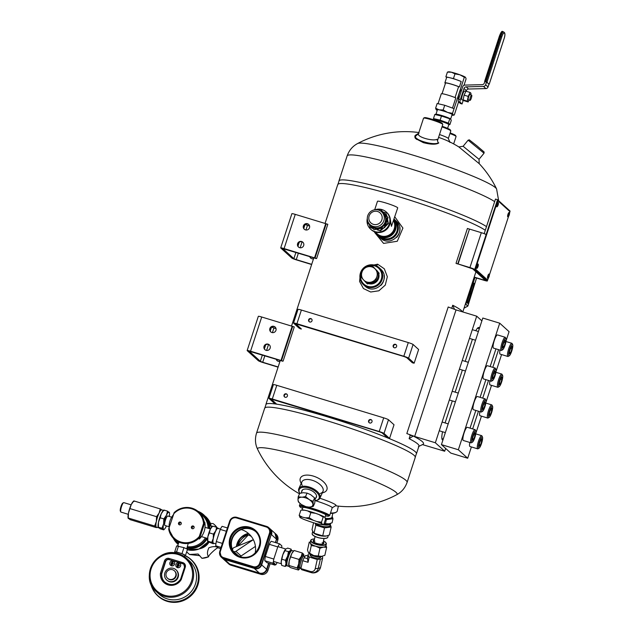 <?xml version="1.0" encoding="UTF-8"?>
<svg xmlns="http://www.w3.org/2000/svg" width="633" height="633" viewBox="0 0 633 633"><rect width="100%" height="100%" fill="white"/><g stroke="black" fill="none" stroke-linecap="round" stroke-linejoin="round"><path stroke-width="0.95" d="M325.061 223.441L337.769 184.551A79.212 7.596 18.1 0 1 338.663 183.839A79.212 7.596 18.1 0 1 408.158 199.609A79.212 7.596 18.1 0 1 485.297 230.27A79.212 7.596 18.1 0 0 408.158 199.609A79.212 7.596 18.1 0 0 338.663 183.839A79.212 7.596 18.1 0 0 337.745 184.923L339.161 180.603A79.212 7.596 18.1 0 1 406.41 195.051A79.212 7.596 18.1 0 1 486.492 226.63A79.212 7.596 -161.9 0 0 400.776 193.31A79.212 7.596 -161.9 0 0 338.964 180.919M266.066 404.234A79.212 7.596 18.1 0 1 276.138 404.083L274.532 403.45L268.993 398.434A4.336 0.419 18.1 0 1 268.93 398.315A4.336 0.419 18.1 0 1 272.317 398.996L379.222 431.524A4.336 0.419 18.1 0 1 384.017 433.431L389.556 438.447L388.448 438.258M276.668 404.163A79.212 7.596 18.1 0 1 387.594 437.886A79.212 7.596 18.1 0 0 276.668 404.163M416.482 453.394A79.212 7.596 18.1 0 0 388.527 438.273A79.212 7.596 18.1 0 1 416.482 453.394L415.066 457.714A79.212 7.596 18.1 0 0 414.876 456.171A79.212 7.596 18.1 0 1 415.264 457.398L407.098 482.386A79.212 7.596 18.1 0 0 334.161 450.561A79.212 7.596 18.1 0 0 256.515 433.17L264.681 408.182A79.212 7.596 18.1 0 1 265.718 407.423A79.212 7.596 18.1 0 1 342.326 425.574A79.212 7.596 18.1 0 1 414.876 456.171L414.876 456.171A79.212 7.596 18.1 0 0 342.326 425.574A79.212 7.596 18.1 0 0 265.718 407.423L265.718 407.423A79.212 7.596 18.1 0 0 264.649 408.554L266.066 404.226A79.212 7.596 18.1 0 1 276.138 404.083M423.342 142.647L415.62 138.587C414.362 137.052 414.702 135.945 416.649 135.248C414.702 135.945 414.362 137.052 415.62 138.587L423.342 142.647C429.894 144.364 434.729 144.648 437.846 143.485C434.729 144.648 429.894 144.364 423.342 142.647M438.811 142.923L437.846 143.485L438.811 142.923M509.794 211.936L510.079 211.066L497.53 199.688L495.497 199.071L484.19 233.664M497.53 199.688L474.718 269.476L487.268 280.854L487.655 279.667M487.861 279.343L487.331 280.965A4.336 0.419 -161.9 0 1 483.944 280.284L474.133 277.301M474.718 269.476A4.336 0.419 -161.9 0 0 469.923 267.577L481.325 232.683L469.48 229.075L458.078 263.969L469.923 267.577M483.881 279.011L483.572 279.952L485.234 280.237L472.685 268.859L458.078 263.969M483.572 279.952L474.196 277.096M456.939 263.779L457.754 263.914L469.48 229.075M481.325 232.683A4.336 0.419 18.1 0 1 486.12 234.582M325.512 515.895A15.184 1.456 -161.9 0 0 328.638 516.132A15.184 1.456 -161.9 0 0 314.759 509.921A15.184 1.456 -161.9 0 0 299.9 506.74A15.184 1.456 -161.9 0 0 302.558 508.386M302.764 507.761A12.296 1.179 18.1 0 1 302.716 507.397A12.296 1.179 18.1 0 1 314.008 509.969A12.296 1.179 18.1 0 1 325.813 514.803A12.296 1.179 18.1 0 1 325.979 514.993A12.296 1.179 18.1 0 1 325.718 515.262M328.638 516.132L329.54 515.681A15.912 1.527 -161.9 0 0 329.658 515.563A15.912 1.527 -161.9 0 0 308.018 507.065M304.497 506.171A15.912 1.527 -161.9 0 0 299.409 505.68A15.912 1.527 -161.9 0 0 299.433 505.838L299.9 506.74M338.378 506.131L337.31 510.958A11.568 3.901 -167.5 0 1 336.258 512.152L335.466 512.588A10.848 3.656 -167.5 0 1 330.371 513.371M336.258 512.152A11.568 3.901 -167.5 0 1 330.497 512.983M422.456 444.603L444.698 451.234L435.346 442.76L409.63 434.934A79.212 7.596 18.1 0 1 410.239 435.243L413.23 436.034A82.828 7.936 18.1 0 1 422.923 444.366L418.856 446.4M472.432 339.296L465.223 361.356M462.367 370.091L455.159 392.144M452.302 400.879L445.094 422.931M479.434 328.361A12.652 2.643 106.9 0 0 478.817 327.475A12.652 2.643 106.9 0 0 475.81 330.727M442.538 431.753A12.652 2.643 106.9 0 0 442.602 439.943A12.652 2.643 106.9 0 0 442.958 439.943M481.879 320.868L476.712 316.184L456.037 309.893L414.662 436.469L406.829 433.565L448.204 306.989L456.037 309.893M435.346 442.76L476.712 316.184M444.698 451.234L445.616 448.409M469.813 442.459A6.892 1.44 106.9 0 0 469.805 446.415A6.892 1.44 106.9 0 0 469.931 446.494L477.662 448.844A6.892 1.44 106.9 0 0 478.002 448.781L479.086 448.172A5.966 1.242 106.9 0 0 481.721 442.878A5.966 1.242 106.9 0 0 482.481 437.015A5.966 1.242 106.9 0 0 479.624 441.264A5.966 1.242 106.9 0 0 478.683 448.164A5.966 1.242 106.9 0 0 479.086 448.172M482.481 437.015L481.919 435.908A6.892 1.44 106.9 0 0 481.673 435.662A6.892 1.44 106.9 0 0 478.398 441.517A6.892 1.44 106.9 0 0 477.543 448.773A6.892 1.44 106.9 0 0 477.662 448.844M481.729 441.169L481.76 438.756L480.558 440.101L479.331 443.868L479.3 446.281L480.502 444.928L481.729 441.169L480.352 440.75M479.323 444.572L480.502 444.928M506.107 340.728L509.074 331.66L499.722 323.186L482.805 318.035L441.43 444.611L450.783 453.086L467.7 458.237L471.395 446.938M475.921 433.091L481.452 416.15M485.978 402.303L491.517 385.355M496.043 371.516L501.581 354.567M499.722 323.186L458.347 449.762L467.7 458.237M441.43 444.611L458.347 449.762M495.955 348.854L490.171 366.547M485.891 379.65L480.107 397.334M475.826 410.437L470.042 428.13M472.653 428.921L478.437 411.228M482.718 398.133L488.502 380.441M492.783 367.346L498.567 349.653M479.877 411.664A6.892 1.44 106.9 0 0 479.869 415.628A6.892 1.44 106.9 0 0 479.996 415.707L487.726 418.057A6.892 1.44 106.9 0 0 488.067 417.994L489.151 417.384A5.966 1.242 106.9 0 0 491.786 412.091A5.966 1.242 106.9 0 0 492.545 406.228A5.966 1.242 106.9 0 0 489.689 410.477A5.966 1.242 106.9 0 0 488.747 417.376A5.966 1.242 106.9 0 0 489.151 417.384M492.545 406.228L491.983 405.12A6.892 1.44 106.9 0 0 491.738 404.875A6.892 1.44 106.9 0 0 488.462 410.722A6.892 1.44 106.9 0 0 487.6 417.986A6.892 1.44 106.9 0 0 487.726 418.057M491.794 410.374L491.825 407.969L490.622 409.314L489.396 413.08L489.364 415.493L490.567 414.14L491.794 410.374L490.409 409.955M489.38 413.784L490.567 414.14M489.942 380.876A6.892 1.44 106.9 0 0 489.934 384.84A6.892 1.44 106.9 0 0 490.061 384.911L497.791 387.269A6.892 1.44 106.9 0 0 498.131 387.206L499.215 386.597A5.966 1.242 106.9 0 0 501.85 381.303A5.966 1.242 106.9 0 0 502.61 375.44A5.966 1.242 106.9 0 0 499.754 379.689A5.966 1.242 106.9 0 0 498.812 386.589A5.966 1.242 106.9 0 0 499.215 386.597M502.61 375.44L502.048 374.332A6.892 1.44 106.9 0 0 501.803 374.087A6.892 1.44 106.9 0 0 498.519 379.935A6.892 1.44 106.9 0 0 497.665 387.198A6.892 1.44 106.9 0 0 497.791 387.269M501.858 379.586L501.89 377.173L500.687 378.526L499.453 382.292L499.429 384.698L500.624 383.353L501.858 379.586L500.474 379.167M499.445 382.989L500.624 383.353M500.007 350.089A6.892 1.44 106.9 0 0 499.999 354.053A6.892 1.44 106.9 0 0 500.125 354.124L507.856 356.482A6.892 1.44 106.9 0 0 508.196 356.419L509.28 355.809A5.966 1.242 106.9 0 0 511.915 350.516A5.966 1.242 106.9 0 0 512.675 344.645A5.966 1.242 106.9 0 0 509.81 348.902A5.966 1.242 106.9 0 0 508.877 355.801A5.966 1.242 106.9 0 0 509.28 355.809M512.675 344.645L512.113 343.537A6.892 1.44 106.9 0 0 511.868 343.3A6.892 1.44 106.9 0 0 508.584 349.147A6.892 1.44 106.9 0 0 507.729 356.403A6.892 1.44 106.9 0 0 507.856 356.482M511.923 348.799L511.947 346.386L510.752 347.739L509.518 351.497L509.494 353.91L510.689 352.565L511.923 348.799L510.538 348.379M509.51 352.201L510.689 352.565M475.842 430.994L475.28 429.886A6.892 1.44 106.9 0 0 475.035 429.641L467.296 427.291A6.892 1.44 106.9 0 0 464.021 433.138A6.892 1.44 106.9 0 0 463.166 440.394A6.892 1.44 106.9 0 0 463.285 440.473L471.023 442.823A6.892 1.44 106.9 0 0 471.363 442.76L472.44 442.15A5.966 1.242 106.9 0 0 475.074 436.857A5.966 1.242 106.9 0 0 475.842 430.994A5.966 1.242 106.9 0 0 472.978 435.243A5.966 1.242 106.9 0 0 472.044 442.143A5.966 1.242 106.9 0 0 472.44 442.15M475.035 429.641A6.892 1.44 106.9 0 0 471.751 435.496A6.892 1.44 106.9 0 0 470.897 442.752A6.892 1.44 106.9 0 0 471.023 442.823M475.09 435.148L475.114 432.735L473.911 434.08L472.685 437.846L472.653 440.259L473.856 438.906L475.09 435.148L473.706 434.721M472.677 438.55L473.856 438.906M485.899 400.206L485.345 399.099A6.892 1.44 106.9 0 0 485.092 398.853L477.361 396.503A6.892 1.44 106.9 0 0 474.085 402.351A6.892 1.44 106.9 0 0 473.223 409.606A6.892 1.44 106.9 0 0 473.349 409.678L481.088 412.036A6.892 1.44 106.9 0 0 481.428 411.972L482.504 411.363A5.966 1.242 106.9 0 0 485.139 406.07A5.966 1.242 106.9 0 0 485.899 400.206A5.966 1.242 106.9 0 0 483.042 404.455A5.966 1.242 106.9 0 0 482.101 411.355A5.966 1.242 106.9 0 0 482.504 411.363M485.092 398.853A6.892 1.44 106.9 0 0 481.816 404.701A6.892 1.44 106.9 0 0 480.961 411.964A6.892 1.44 106.9 0 0 481.088 412.036M485.147 404.352L485.179 401.947L483.976 403.292L482.75 407.059L482.718 409.472L483.921 408.119L485.147 404.352L483.77 403.933M482.742 407.763L483.921 408.119M495.963 369.419L495.41 368.311A6.892 1.44 106.9 0 0 495.156 368.066L487.426 365.716A6.892 1.44 106.9 0 0 484.142 371.563A6.892 1.44 106.9 0 0 483.288 378.819A6.892 1.44 106.9 0 0 483.414 378.89L491.145 381.248A6.892 1.44 106.9 0 0 491.485 381.185L492.569 380.575A5.966 1.242 106.9 0 0 495.204 375.282A5.966 1.242 106.9 0 0 495.963 369.419A5.966 1.242 106.9 0 0 493.107 373.668A5.966 1.242 106.9 0 0 492.165 380.568A5.966 1.242 106.9 0 0 492.569 380.575M495.156 368.066A6.892 1.44 106.9 0 0 491.881 373.913A6.892 1.44 106.9 0 0 491.026 381.169A6.892 1.44 106.9 0 0 491.145 381.248M495.212 373.565L495.243 371.152L494.041 372.505L492.814 376.271L492.783 378.676L493.985 377.331L495.212 373.565L493.835 373.146M492.806 376.967L493.985 377.331M506.028 338.623L505.466 337.516A6.892 1.44 106.9 0 0 505.221 337.278L497.491 334.92A6.892 1.44 106.9 0 0 494.207 340.776A6.892 1.44 106.9 0 0 493.352 348.031A6.892 1.44 106.9 0 0 493.479 348.103L501.209 350.46A6.892 1.44 106.9 0 0 501.55 350.397L502.634 349.788A5.966 1.242 106.9 0 0 505.269 344.494A5.966 1.242 106.9 0 0 506.028 338.623A5.966 1.242 106.9 0 0 503.172 342.88A5.966 1.242 106.9 0 0 502.23 349.78A5.966 1.242 106.9 0 0 502.634 349.788M505.221 337.278A6.892 1.44 106.9 0 0 501.945 343.126A6.892 1.44 106.9 0 0 501.091 350.381A6.892 1.44 106.9 0 0 501.209 350.46M505.276 342.777L505.308 340.364L504.105 341.717L502.879 345.476L502.847 347.889L504.05 346.544L505.276 342.777L503.892 342.358M502.863 346.18L504.05 346.544M437.577 140.415L442.784 124.472A10.128 0.973 -161.9 0 0 442.768 124.369L442.309 123.467A9.4 0.902 -161.9 0 0 433.668 119.787A9.4 0.902 -161.9 0 0 424.521 117.659L423.612 118.11A10.128 0.973 -161.9 0 0 423.54 118.181L418.389 133.935M442.768 124.369A10.128 0.973 -161.9 0 0 433.463 120.405A10.128 0.973 -161.9 0 0 423.612 118.11M442.19 126.299A10.848 1.037 18.1 0 1 450.324 129.923L450.783 130.825A11.568 1.108 18.1 0 1 450.799 130.944L448.33 138.516M441.984 126.916A11.568 1.108 18.1 0 1 450.783 130.825M368.873 283.671A7.976 7.762 -47.8 0 0 378.843 274.192M377.861 271.779A7.976 7.762 -47.8 0 0 376.042 269.777M362.883 269.547A10.848 10.555 -47.8 0 0 365.478 285.301A10.848 10.555 -47.8 0 0 380.837 280.387A10.848 10.555 -47.8 0 0 364.932 267.553M363.421 268.139A11.568 11.259 -47.8 0 0 363.524 284.763A11.568 11.259 -47.8 0 0 379.642 283.758A11.568 11.259 -47.8 0 0 374.871 265.243A11.568 11.259 -47.8 0 0 363.651 267.917M380.892 285.372A11.568 11.259 -47.8 0 0 384.041 275.379M380.694 237.13A10.848 10.555 -47.8 0 0 395.119 221.21M378.249 235.919A11.568 11.259 -47.8 0 0 395.293 235.864A11.568 11.259 -47.8 0 0 394.043 219.16M396.551 237.478A11.568 11.259 -47.8 0 0 399.692 227.484M276.803 404.289L271.051 398.964M387.768 438.052L381.984 432.814L379.586 431.856L271.027 399.051M389.556 438.447L394.027 424.759L388.488 419.742A4.336 0.419 -161.9 0 0 383.693 417.843L276.787 385.315A4.336 0.419 -161.9 0 0 273.401 384.635L268.93 398.315M287.406 396.068A1.804 1.757 -47.8 0 0 284.415 394.367A1.804 1.757 -47.8 0 0 285.159 397.263A1.804 1.757 -47.8 0 0 287.406 396.068M371.982 421.8A1.804 1.757 -47.8 0 0 368.984 420.106A1.804 1.757 -47.8 0 0 369.735 422.994A1.804 1.757 -47.8 0 0 371.982 421.8M287.105 394.391A1.804 1.757 -47.8 0 0 284.7 397.041M371.674 420.122A1.804 1.757 -47.8 0 0 369.276 422.781M414.148 363.184L418.627 349.503L413.088 344.479A4.336 0.419 -161.9 0 0 408.293 342.58L301.387 310.051A4.336 0.419 -161.9 0 0 298.001 309.371L293.53 323.059A4.336 0.419 18.1 0 1 296.917 323.732L403.814 356.26A4.336 0.419 18.1 0 1 408.617 358.167L414.148 363.184L413.048 362.994M300.73 328.82L299.132 328.187L293.593 323.17A4.336 0.419 18.1 0 1 293.53 323.059M301.403 329.025L295.651 323.7M412.368 362.788L406.584 357.55L404.186 356.593L295.619 323.787M393.196 345.507A1.804 1.757 -47.8 0 0 396.195 347.208A1.804 1.757 -47.8 0 0 395.451 344.312A1.804 1.757 -47.8 0 0 393.196 345.507M308.627 319.776A1.804 1.757 -47.8 0 0 311.618 321.469A1.804 1.757 -47.8 0 0 310.874 318.581A1.804 1.757 -47.8 0 0 308.627 319.776M396.274 344.866A1.804 1.757 -47.8 0 0 393.876 347.517M311.705 319.135A1.804 1.757 -47.8 0 0 309.3 321.786M277.278 360.834A3.252 3.165 132.2 0 1 276.502 359.338M278.093 367.156L263.091 362.59A4.336 0.419 18.1 0 1 258.288 360.683L247.218 350.65A4.336 0.419 18.1 0 1 247.155 350.54A4.336 0.419 18.1 0 1 250.541 351.212L280.989 360.478L292.169 326.272L261.722 317.006A4.336 0.419 -161.9 0 0 258.335 316.326L247.155 350.54M279.976 361.38A3.252 3.165 132.2 0 1 276.194 359.243M278.156 366.95L262.719 362.258L264.831 355.786M271.533 327.119L276.051 328.701M292.169 326.272L294.274 326.929L283.093 361.134L294.274 326.929L292.668 326.462L281.479 360.675L283.093 361.134L281.479 360.675L292.668 326.462M262.371 355.034L260.321 361.301L262.719 362.258M260.321 361.301L249.22 351.212L282.714 361.221M282.587 361.111L280.989 360.478M269.864 328.511A3.252 3.165 -47.8 0 0 275.252 331.565A3.252 3.165 -47.8 0 0 275.094 327.024A3.252 3.165 -47.8 0 0 269.864 328.511M264.048 346.298A3.252 3.165 -47.8 0 0 269.444 349.353A3.252 3.165 -47.8 0 0 269.278 344.811A3.252 3.165 -47.8 0 0 264.048 346.298M275.268 327.198A3.252 3.165 -47.8 0 0 270.916 332.009M269.46 344.985A3.252 3.165 -47.8 0 0 265.1 349.796M315.764 498.044A7.976 4.067 -155.8 0 0 315.914 494.27A7.976 4.067 -155.8 0 0 308.991 489.562A7.976 4.067 -155.8 0 0 304.402 489.103A7.976 4.067 -155.8 0 0 301.688 491.722M314.949 500.632A10.848 5.531 -155.8 0 0 315.772 500.521A10.848 5.531 -155.8 0 0 318.621 494.832A10.848 5.531 -155.8 0 0 308.944 487.98A10.848 5.531 -155.8 0 0 299.82 493.344L299.464 492.751A11.568 5.895 -155.8 0 0 299.662 493.06M316.112 500.45A11.568 5.895 -155.8 0 0 316.468 500.387A11.568 5.895 -155.8 0 0 319.95 498.124A11.568 5.895 -155.8 0 0 309.181 487.014A11.568 5.895 -155.8 0 0 298.839 488.644A11.568 5.895 -155.8 0 0 299.464 492.751M309.497 227.73A3.252 3.165 -47.8 0 0 304.109 224.675A3.252 3.165 -47.8 0 0 304.267 229.217A3.252 3.165 -47.8 0 0 309.497 227.73M284.082 248.587L314.53 257.853L325.71 223.639L295.263 214.373A4.336 0.419 -161.9 0 0 291.884 213.693L280.696 247.907A4.336 0.419 18.1 0 1 284.082 248.587L295.263 214.373M303.682 245.525A3.252 3.165 -47.8 0 0 298.293 242.471A3.252 3.165 -47.8 0 0 298.452 247.005A3.252 3.165 -47.8 0 0 303.682 245.525M308.817 224.573A3.252 3.165 -47.8 0 0 304.457 229.375M295.912 252.409L293.862 258.675L282.761 248.579L316.255 258.596M303.001 242.36A3.252 3.165 -47.8 0 0 298.641 247.163M316.128 258.486L314.53 257.853M311.634 264.523L296.632 259.957A4.336 0.419 18.1 0 1 291.837 258.058L280.767 248.017A4.336 0.419 18.1 0 1 280.696 247.907M311.697 264.325L296.268 259.625L298.38 253.16M293.862 258.675L296.268 259.625M325.71 223.639L327.815 224.296L316.635 258.509L327.815 224.296L326.209 223.837L315.028 258.042L316.635 258.509L315.028 258.042L326.209 223.837M305.082 224.486L309.592 226.068M310.827 258.209A3.252 3.165 132.2 0 1 310.051 256.705M313.517 258.755A3.252 3.165 132.2 0 1 309.743 256.61M282.674 361.15L281.479 360.675L282.674 361.15M316.215 258.517L315.028 258.042L316.215 258.517M413.23 436.034L409.124 438.669L410.239 435.243M409.124 438.669A79.212 7.596 18.1 0 1 418.975 446.051A79.212 7.596 18.1 0 1 418.397 446.637M462.47 311.847L462.454 311.824A79.212 7.596 -161.9 0 0 452.73 305.248L451.733 308.295M454.549 309.339L452.73 305.248M469.156 229.019L467.415 228.466L456.013 263.36L457.754 263.914M300.928 328.883L300.232 328.804M412.914 362.954L414.061 363.168M437.039 139.331L437.031 139.315C432.964 141.436 417.827 137.266 418.381 134.117L414.773 135.96L418.476 133.666M418.413 133.705L415.699 136.079C412.938 139.553 433.201 145.732 438.218 142.931L437.063 139.379M332.19 507.808L335.917 505.522A18.8 1.804 -161.9 0 0 319.894 498.242M332.119 507.848A15.912 1.527 -161.9 0 0 332.206 507.745A15.912 1.527 -161.9 0 0 315.202 500.608M409.63 434.934L414.662 436.469M453.647 143.92L456.069 136.514A10.128 0.973 -161.9 0 0 456.053 136.412L455.594 135.509A9.4 0.902 -161.9 0 0 450.15 132.938M456.053 136.412A10.128 0.973 -161.9 0 0 449.952 133.555M322.308 492.885L323.265 492.616A14.464 7.374 -155.8 0 0 324.452 482.781A14.464 7.374 -155.8 0 0 307.321 475.09A14.464 7.374 -155.8 0 0 300.754 482.504L301.197 483.406M320.171 493.479A11.568 5.895 -155.8 0 0 322.988 491.374A11.568 5.895 -155.8 0 0 314.846 481.254A11.568 5.895 -155.8 0 0 301.878 481.895A11.568 5.895 -155.8 0 0 302.163 485.392M380.401 268.827L381.224 269.642C391.186 279.446 375.258 295.405 365.336 286.385L364.853 285.974M364.782 266.991L377.616 264.183L384.326 268.819L387.333 276.708L385.275 285.095L378.89 290.792L370.685 292.003L363.461 288.553L359.584 281.487L360.43 273.013M396.052 220.933L396.875 221.748C406.837 231.551 390.909 247.511 380.987 238.491L380.512 238.079M394.794 216.858L402.92 228.078L397.271 241.26L383.574 243.404L375.14 233.055M438.566 137.369A14.464 1.385 18.1 0 1 445.806 140.099A14.464 1.385 18.1 0 1 450.031 142.441M439.5 134.528A11.568 1.108 18.1 0 1 448.306 138.461L449.818 141.942M479.031 159.318L463.127 146.27L458.846 146.943L479.213 163.662L479.031 159.318L484.023 153.233L468.119 140.186L469.306 139.838L476.855 145.788L484.134 151.999L484.023 153.233M508.56 216.359L489.364 275.07M488.431 277.934L488.375 278.109A2.168 0.451 -73.1 0 1 487.378 279.849A2.168 0.451 -73.1 0 1 487.339 279.826L475.771 269.341A2.168 0.451 -73.1 0 1 476.071 266.952L497.095 202.639A2.168 0.451 -73.1 0 1 498.092 200.898A2.168 0.451 -73.1 0 1 498.131 200.922L509.7 211.406A2.168 0.451 -73.1 0 1 509.494 213.479M487.086 279.746A2.168 0.451 -73.1 0 1 487.038 279.746A2.168 0.451 -73.1 0 1 486.999 279.723L475.43 269.239A2.168 0.451 -73.1 0 1 475.731 266.849L496.755 202.536A2.168 0.451 -73.1 0 1 497.76 200.796A2.168 0.451 -73.1 0 1 497.799 200.819L498.052 200.898M299.71 517.098A12.098 1.163 18.1 0 1 302.455 517.169L299.164 515.404L300.366 517.691A12.098 1.163 18.1 0 0 305.644 520.057L309.126 521.315A12.098 1.163 18.1 0 0 317.141 523.76L319.966 524.417A12.098 1.163 18.1 0 0 322.482 524.686L323.321 524.512M325.86 514.843L324.974 517.533L324.341 516.963A12.074 1.155 18.1 0 1 324.958 517.517L325.52 519.226L323.851 524.33L322.711 524.488A12.098 1.163 18.1 0 1 322.482 524.686M323.851 524.33L322.711 524.488L322.047 523.895L321.509 522.209L316.777 521.529A12.098 1.163 18.1 0 1 322.047 523.895M316.777 521.529L313.295 520.271L309.165 517.747L305.272 517.826A12.098 1.163 18.1 0 1 313.295 520.271M305.272 517.826L302.455 517.169M318.937 514.534L315.677 513.355A12.074 1.155 18.1 0 1 318.937 514.534L319.048 514.574A12.098 1.163 18.1 0 1 324.318 516.939L324.341 516.963M307.456 510.855L304.813 510.238A12.074 1.155 18.1 0 1 307.456 510.855L307.543 510.878A12.098 1.163 18.1 0 1 315.566 513.316L315.677 513.355M301.363 510.119L302.202 509.953A12.098 1.163 18.1 0 1 304.726 510.222L304.813 510.238M319.048 514.574L323.178 517.098L324.318 516.939M323.178 517.098L321.509 522.209M307.543 510.878L310.835 512.635L315.566 513.316M310.835 512.635L309.165 517.747M301.981 510.143L304.726 510.222M300.833 510.301L299.164 515.404M463.617 100.338L461.948 99.832A4.589 0.957 -73.1 0 1 462.367 95.156A4.589 0.957 -73.1 0 1 464.622 91.041L465.864 91.421M464.005 88.47A2.295 2.231 -47.8 0 1 466.157 86.856L483.477 86.412A2.295 2.231 -47.8 0 0 485.63 84.798L486.548 81.997L484.854 81.483L484.34 83.042A2.295 2.231 -47.8 0 1 482.188 84.656L464.867 85.099A2.295 2.231 -47.8 0 0 462.715 86.713L458.664 99.112A2.295 0.483 106.9 0 0 458.347 101.636L460.033 102.15A2.295 0.483 -73.1 0 1 460.357 99.626L464.005 88.47L466.41 90.646L466.205 91.279M460.033 102.15L462.05 103.978L463.277 100.236M466.157 86.856L468.562 89.031L485.883 88.588A2.295 2.231 -47.8 0 0 488.035 86.974L488.953 84.181L486.548 81.997M468.562 89.031A2.295 2.231 -47.8 0 0 466.41 90.646M458.347 101.636L460.357 103.464L462.05 103.978M437.237 110.387A9.036 0.862 18.1 0 1 436.248 109.778L435.615 108.211L437.15 103.503L444.722 105.268L454.067 108.647L452.524 113.354L453.165 114.929L454.304 114.969L453.165 114.929A9.036 0.862 18.1 0 1 453.133 115.261A9.036 0.862 18.1 0 1 451.899 115.174M438.06 103.717L441.296 93.819A8.997 0.862 -161.9 0 1 446.645 94.736A8.997 0.862 -161.9 0 1 455.823 97.901L452.492 108.077M442.048 93.716L445.521 83.081A8.316 0.799 -161.9 0 1 450.253 83.873A8.316 0.799 -161.9 0 1 458.601 86.705L455.048 97.577M444.872 82.876L446.661 77.4A8.997 0.862 -161.9 0 1 452.017 78.318A8.997 0.862 -161.9 0 1 461.188 81.475L459.4 86.95A8.997 0.862 -161.9 0 0 450.229 83.793A8.997 0.862 -161.9 0 0 444.872 82.876A8.997 0.862 -161.9 0 0 445.418 83.398M435.615 108.211L439.144 109.857L443.179 109.976L447.602 112.429L452.524 113.354M444.722 105.268L443.179 109.976M458.743 98.859L458.537 98.795A4.589 0.957 -73.1 0 1 459.091 93.692A4.589 0.957 -73.1 0 1 461.212 90.005L461.599 90.123M458.585 101.858L454.304 114.969M454.985 73.879L451.448 72.225L447.412 72.107L445.869 76.815L453.442 78.587L454.985 73.879L459.906 74.797L464.329 77.25L465.461 77.297A9.036 0.862 -161.9 0 1 465.524 77.353L465.532 77.361A9.036 0.862 -161.9 0 0 465.524 77.353L466.102 78.864L463.997 85.297M464.329 77.25L454.067 108.647M436.248 109.778A9.036 0.862 18.1 0 1 436.192 109.723A9.036 0.862 18.1 0 1 439.144 109.857A9.036 0.862 18.1 0 1 447.602 112.429A9.036 0.862 18.1 0 1 453.165 114.929M458.601 86.705L459.4 86.95M447.412 72.107L448.552 72.146M446.629 77.503L445.869 76.815M453.442 78.587L461.188 81.475M465.461 77.297A9.036 0.862 -161.9 0 0 459.906 74.797A9.036 0.862 -161.9 0 0 451.448 72.225A9.036 0.862 -161.9 0 0 448.583 71.814L447.816 71.972M484.799 81.641L486.983 82.187L488.945 84.197M469.061 100.077L468.159 101.968L464.036 100.71L463.134 99.895L464.1 95.14L465.975 91.207L470.097 92.458L470.999 93.28L470.683 94.808M468.159 101.968L467.257 101.153L468.222 96.398L464.1 95.14M468.222 96.398L470.097 92.458M467.257 101.153L463.134 99.895M470.042 100.37A2.754 0.578 -73.1 0 1 470.295 97.569A2.754 0.578 -73.1 0 1 471.648 95.1A2.754 0.578 -73.1 0 1 471.696 95.132A2.754 0.578 -73.1 0 1 471.356 98.036A2.754 0.578 -73.1 0 1 470.042 100.37L468.325 99.848A2.754 0.578 -73.1 0 1 468.578 97.047A2.754 0.578 -73.1 0 1 469.931 94.578A2.754 0.578 -73.1 0 1 469.979 94.61M215.916 543.874L213.408 543.114A7.715 1.606 -73.1 0 1 214.12 535.265A7.715 1.606 -73.1 0 1 217.902 528.349L220.411 529.117M213.796 543.233A7.952 1.662 -73.1 0 1 213.194 543.256A7.952 1.662 -73.1 0 1 213.258 538.438A7.952 1.662 -73.1 0 1 215.718 530.905A7.952 1.662 -73.1 0 1 218.116 528.207A7.952 1.662 -73.1 0 1 218.29 528.468M207.569 541.31L207.505 540.978A7.952 1.662 -73.1 0 1 207.846 536.784A7.952 1.662 -73.1 0 1 210.306 529.259A7.952 1.662 -73.1 0 1 211.81 526.838L212.546 526.094M207.782 541.611L207.846 536.784L209.349 532.875L213.432 534.117L213.258 538.438L211.754 542.346L213.313 543.763L207.782 541.611L207.671 541.104L211.754 542.346M213.194 543.256L213.313 543.763M209.349 532.875L210.306 529.259L212.585 526.055L212.704 526.561M212.585 526.055L216.668 527.297L218.235 528.713M216.668 527.297L215.718 530.905L213.432 534.117M168.702 528.935L174.217 512.572A18.278 17.787 132.2 0 1 198.707 511.962L202.331 515.254A18.278 17.787 132.2 0 1 208.067 528.239M205.416 537.805A18.278 17.787 132.2 0 1 187.321 546.706M178.648 543.067A18.278 17.787 132.2 0 1 177.786 542.339L174.154 539.047A18.278 17.787 132.2 0 1 168.734 529.346M174.083 512.675C182.264 505.989 190.47 505.751 198.707 511.962A18.278 17.787 132.2 0 1 204.127 521.671L198.778 538.09L199.49 538.738L204.76 522.621A0.72 0.704 132.2 0 0 204.783 522.265A18.278 17.787 132.2 0 1 199.3 539.039L198.643 538.446A18.278 17.787 132.2 0 1 174.154 539.047L168.71 529.228M173.157 515.04A18.278 17.787 -47.8 0 0 169.098 527.463M193.176 525.991A1.432 1.393 132.2 0 1 193.769 528.286A1.432 1.393 132.2 0 1 191.522 526.664A1.432 1.393 132.2 0 1 193.176 525.991M180.326 522.083A1.432 1.393 132.2 0 1 180.911 524.377A1.432 1.393 132.2 0 1 178.664 522.747A1.432 1.393 132.2 0 1 180.326 522.083M179.376 524.781A1.432 1.393 132.2 0 1 181.165 522.811M192.234 528.69A1.432 1.393 132.2 0 1 194.014 526.719M218.306 547.869C218.013 546.414 207.474 556.091 208.645 556.755L201.974 558.322A19.425 18.903 -47.8 0 0 208.645 556.755L208.526 556.644C206.983 554.516 207.118 551.557 208.906 547.774C212.925 546.247 216.019 546.239 218.179 547.759M199.783 555.671L189.647 554.548M186.695 551.762A19.425 18.903 -47.8 0 0 188.325 553.44A19.425 18.903 -47.8 0 0 189.568 554.476L198.105 553.994L201.856 558.211A19.425 18.903 -47.8 0 0 208.526 556.644M189.568 554.476L189.694 554.587A19.425 18.903 -47.8 0 1 188.444 553.551L188.325 553.44M216.905 527.424A19.425 18.903 -47.8 0 0 214.413 524.654A19.425 18.903 -47.8 0 0 213.163 523.618L210.385 523.356M199.672 548.764A13.681 13.317 -47.8 0 0 208.89 542.339M203.565 546.556A12.953 12.605 -47.8 0 0 208.273 541.975M159.255 594.308A22.503 21.902 -47.8 0 0 167.413 598.929A22.503 21.902 -47.8 0 0 193.445 588.445A22.503 21.902 -47.8 0 0 189.481 560.965L186.6 558.361A22.503 21.902 132.2 0 1 187.716 589.742A22.503 21.902 132.2 0 1 156.383 591.705A22.503 21.902 132.2 0 1 152.411 564.225A22.503 21.902 132.2 0 1 178.451 553.74A22.503 21.902 132.2 0 1 186.6 558.361L178.435 553.733C157.039 545.828 138.667 577.462 156.383 591.705L159.255 594.308M151.01 584.101A24.426 23.777 -47.8 0 0 166.811 600.749A24.426 23.777 -47.8 0 0 196.713 586.016A24.426 23.777 -47.8 0 0 184.694 555.56M150.622 583.128A24.616 23.959 -47.8 0 0 157.87 595.906A24.616 23.959 -47.8 0 0 166.788 600.954A24.616 23.959 -47.8 0 0 195.273 589.489A24.616 23.959 -47.8 0 0 190.929 559.43A24.616 23.959 -47.8 0 0 184.749 555.402M157.87 595.906L158.305 596.302A24.616 23.959 -47.8 0 0 167.223 601.35A24.616 23.959 -47.8 0 0 195.708 589.885A24.616 23.959 -47.8 0 0 191.364 559.825L190.929 559.43M183.91 564.343A2.841 2.761 -47.8 0 0 182.992 563.853L169.233 559.667A2.841 2.761 -47.8 0 0 165.696 561.55L161.724 573.712L160.458 573.205A11.362 11.054 132.2 0 0 181.252 579.527L185.255 567.271A3.758 3.656 132.2 0 0 182.905 562.65L169.138 558.456A3.758 3.656 132.2 0 0 164.461 560.949L160.458 573.205M164.73 582.012C170.704 586.095 175.982 585.193 180.563 579.298L181.252 579.527L180.579 579.314A10.444 10.16 132.2 0 1 161.502 573.514L165.482 561.344A2.841 2.761 132.2 0 1 169.011 559.469L169.138 558.456M161.724 573.712A10.444 10.16 -47.8 0 0 164.833 582.115M176.591 567.105A2.477 2.413 -47.8 0 0 180.373 566.472A2.477 2.413 -47.8 0 0 179.93 563.449A2.477 2.413 -47.8 0 0 179.922 563.433L179.907 563.417A2.477 2.413 132.2 0 1 180.025 566.875A2.477 2.413 132.2 0 1 176.132 564.066A2.477 2.413 132.2 0 1 179.907 563.417M170.586 565.293L170.554 565.261A2.477 2.413 132.2 0 1 172.991 561.075A2.477 2.413 132.2 0 1 174.012 565.047A2.477 2.413 132.2 0 1 170.554 565.261A2.477 2.413 -47.8 0 0 174.36 564.644A2.477 2.413 -47.8 0 0 173.917 561.613A2.477 2.413 -47.8 0 0 173.901 561.606M166.677 579.963L167.088 580.334A6.892 6.702 -47.8 0 0 177.549 578.538A6.892 6.702 -47.8 0 0 176.338 570.127L175.934 569.755A6.892 6.702 132.2 0 1 176.275 579.361A6.892 6.702 132.2 0 1 164.857 572.905A6.892 6.702 132.2 0 1 175.934 569.755M174.32 570.776L174.7 571.116A5.048 4.914 132.2 0 1 169.747 579.638A5.048 4.914 132.2 0 1 167.911 578.602L167.539 578.261A5.048 4.914 132.2 0 1 167.286 571.219A5.048 4.914 132.2 0 1 175.214 576.948A5.048 4.914 132.2 0 1 167.539 578.261M172.461 561.036A2.326 2.263 132.2 0 1 173.149 561.242L172.413 562.745A0.641 0.625 132.2 0 1 172.089 563.742L171.733 565.593A2.326 2.263 132.2 0 1 171.045 565.38L171.401 563.536A0.641 0.625 132.2 0 1 171.733 562.539L172.461 561.036M171.401 563.536L171.733 562.539M172.413 562.745L172.089 563.742M177.422 565.364L177.058 567.208A2.326 2.263 -47.8 0 0 177.746 567.421L179.171 563.069A2.326 2.263 -47.8 0 0 178.482 562.864L177.422 565.364A0.641 0.625 132.2 0 1 177.746 564.367M178.435 564.581A0.641 0.625 132.2 0 1 178.102 565.578M173.149 561.242L172.54 563.101M172.405 563.52L171.733 565.593M177.746 567.421L178.419 565.356M178.561 564.937L179.171 563.069M175.096 552.997L175.412 552.031A4.961 0.475 18.1 0 1 179.281 552.807A4.961 0.475 18.1 0 1 184.844 555.117L184.361 556.589M184.812 555.204L181.988 553.622L176.552 551.968L174.692 551.921L175.357 552.213M185.564 555.228L187.518 549.238L183.95 547.64L176.647 545.931L174.692 551.921M183.95 547.64L181.988 553.622M178.506 545.986L176.552 551.968M384.381 227.31L387.697 217.182L388.037 217.491L384.722 227.627L374.048 229.739L384.722 227.627M387.697 217.182L380.67 209.476L388.037 217.491M380.67 209.476L378.17 209.95M367.021 222.033L374.048 229.739M372.536 228.102L370.107 227.421L372.964 228.56M377.284 229.542L380.473 230.784L377.213 229.866M369.458 224.731L370.107 227.421M386.328 215.6L385.861 212.917L383.076 212.008M385.861 212.917L386.929 216.257M385.663 225.174L388.005 223.22L387.285 220.205M388.005 223.22L388.346 223.536L385.283 226.606M387.42 218.512L388.346 223.536M380.124 230.475L382.237 228.331M384.548 227.287L380.473 230.784M375.14 209.721A11.616 11.307 132.2 0 1 389.335 223.916A11.616 11.307 132.2 0 1 367.077 222.096M367.061 221.89A11.616 11.307 132.2 0 1 367.306 218.369M393.932 219.485A11.616 11.307 132.2 0 1 376.429 234.447A11.616 11.307 132.2 0 1 374.19 231.615M393.995 219.303A11.616 11.307 132.2 0 1 376.912 234.883L376.429 234.447M393.536 220.703A10.65 10.365 132.2 0 1 377.078 233.727L375.14 231.971M374.689 209.784L377.466 201.294A10.65 1.021 -161.9 0 1 386.834 203.288A10.65 1.021 -161.9 0 1 397.556 207.64A10.65 1.021 -161.9 0 1 397.714 207.917L391.439 226.361L390.134 218.282M386.272 212.008L386.755 212.443A11.616 11.307 132.2 0 1 389.825 224.359A11.616 11.307 132.2 0 1 371.152 229.66L370.669 229.217M368.746 223.14A9.273 9.028 -47.8 0 0 385.901 222.12A9.273 9.028 -47.8 0 0 380.029 210.686M373.399 224.351A6.797 6.615 132.2 0 1 371.041 213.028A6.797 6.615 132.2 0 1 382.055 216.383A6.797 6.615 132.2 0 1 373.399 224.351M373.146 226.369A8.633 8.403 132.2 0 1 369.585 212.561A8.633 8.403 132.2 0 1 383.131 222.349A8.633 8.403 132.2 0 1 373.146 226.369M315.147 523.214L315.82 525.248L314.047 533.215L322.727 535.858L326.359 536.009L329.382 534.98L331.154 527.012L330.315 524.646M315.82 525.248L324.5 527.89L322.727 535.858M313.564 522.747L312.014 529.702L313.628 532.986M324.5 527.89L331.154 527.012M332.99 518.744L332.088 522.795L329.073 523.815L325.441 523.665L326.335 519.614L332.99 518.744L332.151 516.378M324.096 523.602L325.441 523.665M325.497 519.115L326.335 519.614M329.113 523.808A8.007 2.698 -167.5 0 1 329.025 523.831A8.007 2.698 -167.5 0 1 324.049 523.728M332.151 516.401A8.007 2.698 -167.5 0 1 325.307 518.332M332.839 513.292L331.993 517.106A7.715 2.603 -167.5 0 1 326.145 518.348A7.715 2.603 -167.5 0 1 325.275 518.229M330.307 524.67A8.007 2.698 -167.5 0 1 324.8 526.775A8.007 2.698 -167.5 0 1 315.305 523.262M330.521 523.436A7.715 2.603 -167.5 0 1 330.505 523.768L330.149 525.374A7.715 2.603 -167.5 0 1 323.819 526.561A7.715 2.603 -167.5 0 1 315.645 523.356M313.675 533.018A8.039 2.706 12.5 0 0 322.308 536.056A8.039 2.706 12.5 0 0 327.039 535.85M312.773 531.91A8.039 2.706 12.5 0 0 313.098 532.448M330.505 523.768A7.715 2.603 -167.5 0 1 322.561 524.67M328.559 523.902A6.694 2.255 -167.5 0 1 323.961 524.013M326.399 536.001A8.007 2.698 -167.5 0 1 326.311 536.016A8.007 2.698 -167.5 0 1 314.807 533.769A8.007 2.698 -167.5 0 1 314.055 533.287A8.007 2.698 -167.5 0 1 313.786 533.089M301.553 569.55L310.938 572.406A7.454 1.559 106.9 0 0 311.159 572.588L301.775 569.732A7.454 1.559 -73.1 0 1 301.553 569.55L300.92 568.584L310.305 571.441A4.296 3.948 -133.5 0 0 315.21 568.711L317.26 559.493L309.213 557.04L308.271 555.41A7.454 2.516 -167.5 0 1 308.105 554.611A7.454 2.516 -167.5 0 1 309.434 553.574M300.92 568.584L302.677 560.68L308.042 562.31L309.213 557.04M322.07 556.312L322.498 557.056A7.454 2.516 -167.5 0 1 322.664 557.847A7.454 2.516 -167.5 0 1 320.353 559.089L317.26 559.493M304.71 556.739L304.133 556.106A6.306 1.313 106.9 0 0 303.99 556.011L302.859 555.671A6.306 1.313 106.9 0 0 299.765 561.321A6.306 1.313 106.9 0 0 299.187 567.746L300.319 568.086A6.306 1.313 106.9 0 0 300.493 568.086L301.055 567.951M303.856 555.972A8.039 1.677 106.9 0 0 303.793 554.745A8.039 1.677 106.9 0 0 303.603 554.215A8.039 1.677 106.9 0 0 301.292 556.407A8.039 1.677 106.9 0 0 298.713 563.9A8.039 1.677 106.9 0 0 298.444 569.202A8.039 1.677 106.9 0 0 299.441 569.027A8.039 1.677 106.9 0 0 300.177 568.046M321.944 556.336A8.023 2.706 -167.5 0 1 321.801 556.367A8.023 2.706 -167.5 0 1 321.374 556.439A8.023 2.706 -167.5 0 1 313.715 555.552A8.023 2.706 -167.5 0 1 309.513 553.63A8.023 2.706 -167.5 0 1 309.252 553.44M321.477 556.423A6.298 2.121 -167.5 0 1 315.313 556.549A6.298 2.121 -167.5 0 1 309.782 553.82M321.524 556.415L320.266 557.689A5.199 1.749 -167.5 0 1 315.005 557.942A5.199 1.749 -167.5 0 1 310.344 555.481L309.743 553.788M308.105 554.611L307.535 558.694L308.271 555.41M302.677 560.68L304.188 557.681A7.454 1.559 -73.1 0 1 306.119 555.457L307.804 555.972M308.042 562.31L307.535 558.694L304.188 557.681M311.539 539.577A8.023 2.706 12.5 0 0 310.661 540.487L310.257 542.299A8.023 2.706 -167.5 0 0 310.439 543.161L311.301 545.575L315.788 546.232A8.023 2.706 -167.5 0 1 310.439 543.161L309.276 542.062L307.496 550.061L308.366 552.474L313.715 555.552L321.801 556.367M309.513 553.63L309.11 553.345L309.521 553.574L311.301 545.575M321.374 556.439L324.84 555.339L326.62 547.339L325.75 544.926M319.974 548.21L323.447 547.118A8.023 2.706 -167.5 0 1 315.788 546.232L319.974 548.21L318.193 556.209M323.495 540.93A7.77 2.619 12.5 0 1 325.821 544.206A7.77 2.619 12.5 0 1 313.913 543.201A7.77 2.619 12.5 0 1 314.53 538.936L312.291 539.197L310.661 540.487A8.023 2.706 12.5 0 0 317.038 544.657A8.023 2.706 12.5 0 0 326.011 544.515A8.023 2.706 12.5 0 0 326.335 543.969L325.932 545.788A8.023 2.706 -167.5 0 1 325.607 546.326A8.023 2.706 -167.5 0 1 323.447 547.118L326.62 547.339M322.775 544A4.589 1.551 12.5 0 0 322.846 543.834A4.589 1.551 12.5 0 0 322.15 542.726M314.981 541.128A4.589 1.551 12.5 0 0 313.881 541.84A4.589 1.551 12.5 0 0 313.873 542.022M314.292 539.996A5.507 1.859 12.5 0 0 313.382 541.524A5.507 1.859 12.5 0 0 318.146 543.802A5.507 1.859 12.5 0 0 323.431 543.755A5.507 1.859 12.5 0 0 323.708 543.557A5.507 1.859 12.5 0 0 323.257 541.99M303.99 556.011A6.306 1.313 106.9 0 0 300.897 561.669A6.306 1.313 106.9 0 0 300.319 568.086M299.441 569.027L298.452 570.032L298.444 569.202L297.091 567.959L298.713 563.9L298.99 559.43L301.292 556.407L302.25 552.973L303.603 554.215L303.611 555.046M288.957 566.313L288.949 565.483L288.957 566.313L290.31 567.548L298.452 570.032M288.798 565.918A8.039 1.677 106.9 0 1 288.767 565.783A8.039 1.677 106.9 0 1 289.226 561.012L291.805 553.519A8.039 1.677 106.9 0 0 289.226 561.012L288.949 565.483L297.091 567.959M293.182 551.438A8.039 1.677 106.9 0 0 293.119 551.493A8.039 1.677 106.9 0 0 291.805 553.519L294.108 550.496L302.25 552.973M290.848 556.953L298.99 559.43M293.119 551.493L294.108 550.496M362.131 271.644A7.976 7.762 132.2 0 1 367.235 266.952L363.484 267.965L362.131 271.644L360.644 276.653L363.152 279.43A7.976 7.762 132.2 0 1 361.767 272.76M363.152 279.43L366.673 283.267L370.416 282.255A7.976 7.762 132.2 0 1 363.928 280.277M370.416 282.255L375.535 281.187L376.651 277.286A7.976 7.762 132.2 0 1 371.547 281.986M376.651 277.286L378.376 272.491L375.63 269.508A7.976 7.762 132.2 0 1 377.015 276.178M375.63 269.508L372.354 265.884L368.366 266.683A7.976 7.762 132.2 0 1 374.855 268.661M368.366 266.683L367.235 266.952M366.673 283.267L367.417 283.94L376.279 281.859L378.004 277.072L379.12 273.171L372.354 265.884M376.279 281.859L375.535 281.187M379.12 273.171L378.376 272.491M255.17 553.139A21.134 20.573 -47.8 0 0 248.951 533.888A21.134 20.573 -47.8 0 0 241.149 529.528L241.118 529.497A15.184 14.781 132.2 0 1 255.803 531.704M248.951 533.888A21.134 20.573 -47.8 0 0 241.118 529.497M235.911 551.327A2.168 2.113 132.2 0 1 233.3 551.161A2.168 2.113 132.2 0 1 234.004 547.569L253.2 539.751L235.911 551.327L241.078 556.003A2.168 2.113 132.2 0 1 238.467 555.837L233.3 551.161M255.423 546.398L241.078 556.003M275.853 564.755L274.777 565.079L266.991 562.713L264.808 560.727L272.594 563.101L273.314 562.46L275.853 564.755A12.122 2.532 106.9 0 0 277.159 562.508M281.653 547.751A12.122 2.532 106.9 0 0 281.812 545.82L279.628 543.842L271.169 541.27A12.122 2.532 106.9 0 0 269.318 544.333L265.346 556.47A12.122 2.532 106.9 0 0 264.808 560.727M227.421 527.954L222.12 526.34A12.122 2.532 106.9 0 0 220.26 529.41L216.296 541.547A12.122 2.532 106.9 0 0 215.758 545.804L221.059 547.418M216.296 541.547L222.373 543.399M215.758 545.804L217.942 547.782L220.672 548.613M220.26 529.41L226.345 531.253M265.346 556.47L273.804 559.042A12.122 2.532 106.9 0 0 273.314 562.46M269.318 544.333L277.776 546.904L273.804 559.042M279.628 543.842A12.122 2.532 106.9 0 0 277.776 546.904M251.317 536.444A21.134 20.573 -47.8 0 0 246.253 534.157L246.284 534.181A21.134 20.573 -47.8 0 1 251.333 536.46M246.253 534.157A15.184 14.781 132.2 0 1 248.484 533.477M160.22 508.924L133.848 500.901L131.253 504.548L128.459 513.102L128.262 518.008L154.626 526.031L156.335 521.584L156.533 516.678L159.128 513.031L160.22 508.924L161.858 509.961M130.169 508.655L156.533 516.678M164.01 510.617L163.876 510.04L161.28 513.687L160.196 517.786L163.836 518.894L163.638 523.808L161.929 528.254L163.71 529.861L160.062 528.753L158.29 527.147L161.929 528.254M160.196 517.786L158.487 522.241L158.416 527.724M128.388 518.585L128.262 518.008L130.034 519.622L156.406 527.645L156.272 527.067L156.406 527.645M154.626 526.031L156.272 527.067A9.036 1.883 -73.1 0 1 156.335 521.584A9.036 1.883 -73.1 0 1 159.128 513.031A9.036 1.883 -73.1 0 1 161.7 509.866L163.496 510.412M166.439 525.936A9.036 1.883 -73.1 0 1 166.305 526.221A9.036 1.883 -73.1 0 1 164.588 528.974A9.036 1.883 -73.1 0 1 163.575 529.291L163.71 529.861M133.848 500.901L133.982 501.478M163.876 510.04L167.523 511.147L169.296 512.762M167.523 511.147L166.432 515.254L163.836 518.894M128.143 518.245L128.072 517.865A9.036 1.883 -73.1 0 1 128.459 513.102A9.036 1.883 -73.1 0 1 131.253 504.548A9.036 1.883 -73.1 0 1 132.962 501.795L133.8 500.948M128.238 514.312L120.935 512.073A4.937 1.029 -73.1 0 1 120.848 512.026A4.937 1.029 -73.1 0 1 120.761 511.907A4.937 1.029 -73.1 0 1 121.386 507.049A4.937 1.029 -73.1 0 1 123.57 502.665L122.739 503.132A4.233 0.886 106.9 0 0 120.871 506.891A4.233 0.886 106.9 0 0 120.325 511.053A4.233 0.886 106.9 0 0 120.405 511.155M163.575 529.291A9.036 1.883 -73.1 0 1 163.638 523.808A9.036 1.883 -73.1 0 1 166.432 515.254A9.036 1.883 -73.1 0 1 169.161 512.184A9.036 1.883 -73.1 0 1 169.478 512.904A9.036 1.883 -73.1 0 1 169.32 516.457M169.082 526.735L164.928 525.485A4.961 1.037 -73.1 0 1 165.379 520.437A4.961 1.037 -73.1 0 1 167.816 515.99A4.961 1.037 -73.1 0 1 167.903 516.045M158.503 527.787L156.438 527.162A9.036 1.883 -73.1 0 1 156.272 527.067M158.171 527.384L158.1 527.004A9.036 1.883 -73.1 0 1 158.487 522.241A9.036 1.883 -73.1 0 1 161.28 513.687A9.036 1.883 -73.1 0 1 162.99 510.926L163.828 510.079M474.346 283.655L467.866 303.468L467.091 302.756L470.09 292.636L473.563 282.943L474.346 283.655L473.413 283.37M471.696 288.165L470.137 293.403L471.34 293.775M470.137 293.403L468.539 297.882M464.052 308.136L467.502 306.309M474.948 277.547A284.344 59.328 106.9 0 1 465.817 304.125L467.716 306.19M434.111 119.938L434.143 119.851A7.715 0.736 18.1 0 1 440.932 121.291A7.715 0.736 18.1 0 1 448.694 124.44A7.715 0.736 18.1 0 1 448.805 124.646L447.586 128.364M433.953 119.882A7.936 0.76 18.1 0 1 441.897 121.583A7.936 0.76 18.1 0 1 448.868 124.796A7.936 0.76 18.1 0 1 448.75 124.812M440.133 120.143L441.478 116.037L434.816 114.486L435.868 114.217A7.936 0.76 18.1 0 1 443.496 116.053A7.936 0.76 18.1 0 1 450.736 119.083A7.936 0.76 18.1 0 1 450.751 119.099L451.266 120.428L449.921 124.535L448.354 123.118L440.133 120.143L433.47 118.593L433.898 119.811M434.816 114.486L433.47 118.593M441.478 116.037L450.759 119.107M449.699 119.012L448.354 123.118M448.868 124.796L449.921 124.535M312.908 504.746A7.976 4.067 24.2 0 1 309.774 507.065L313.232 506.4L313.058 501.344L309.529 499.809A7.976 4.067 24.2 0 1 312.892 504.097M309.529 499.809L305.533 496.557L302.076 497.221A7.976 4.067 24.2 0 1 308.572 499.192M302.076 497.221L298.175 496.818L298.001 499.572A7.976 4.067 24.2 0 1 301.134 497.253M298.001 499.572L298.349 501.874L301.379 504.509A7.976 4.067 24.2 0 1 298.024 500.22M301.379 504.509L305.874 506.669L308.833 507.096A7.976 4.067 24.2 0 1 302.345 505.126M308.833 507.096L309.774 507.065M313.232 506.4L314.775 502.958L314.949 500.205L314.609 497.902L313.058 501.344M305.533 496.557L307.076 493.107L303.175 492.711L299.718 493.376L298.175 496.818M314.609 497.902L310.605 494.65L307.076 493.107M287.168 565.38L285.166 566.44L281.701 565.388L281.187 562.12L282.824 554.737L284.985 550.615L288.45 551.667L290.452 550.607L291.117 549.135L291.504 550.631M282.009 559.263L285.467 560.316L287.627 556.193L288.45 551.667M284.985 550.615L285.649 549.143L287.659 548.083L291.117 549.135M285.594 549.207L285.649 549.143A8.039 1.677 -73.1 0 0 285.586 549.207L285.594 549.207A8.039 1.677 -73.1 0 0 282.824 554.737A8.039 1.677 -73.1 0 0 281.187 562.12A8.039 1.677 -73.1 0 0 281.242 563.497L281.321 563.924M285.166 566.44L285.989 563.584L285.467 560.316M286.931 565.57A8.039 1.677 -73.1 0 1 285.989 563.584A8.039 1.677 -73.1 0 1 287.627 556.193A8.039 1.677 -73.1 0 1 290.452 550.607A8.039 1.677 -73.1 0 1 291.473 550.647M299.52 493.819A101.399 101.399 0 0 1 257.631 449.327A73.436 7.042 18.1 0 1 329.524 464.749A73.436 7.042 18.1 0 1 396.646 494.769C401.623 492.11 405.104 487.98 407.098 482.386M479.181 163.623A101.399 101.399 0 0 1 496.596 188.982A73.436 7.042 -161.9 0 0 414.393 155.552A73.436 7.042 -161.9 0 0 357.574 143.549C352.605 146.207 349.115 150.33 347.129 155.932L339.011 180.753M494.658 201.65A79.212 7.596 -161.9 0 0 408.942 168.323A79.212 7.596 -161.9 0 0 347.129 155.932M276.787 385.315L272.317 398.996M379.222 431.524L383.693 417.843M388.488 419.742L384.017 433.431M413.088 344.479L408.617 358.167M403.814 356.26L408.293 342.58M301.387 310.051L296.917 323.732M266.588 350.413L268.527 344.494M272.404 332.626L273.899 328.044M271.486 327.158L270.251 330.917M265.67 344.945L264.436 348.704M261.722 317.006L250.541 351.212M305.027 224.525L303.8 228.291M299.211 242.312L297.985 246.079M300.137 247.78L302.068 241.869M305.953 229.993L307.448 225.411M497.87 202.544A2.113 0.443 106.9 0 0 496.865 204.364A2.113 0.443 106.9 0 0 496.604 206.572M496.992 206.777A2.295 0.483 -73.1 0 1 496.826 206.833A2.295 0.483 -73.1 0 1 496.778 206.809A2.295 0.483 -73.1 0 1 497.063 204.396A2.295 0.483 -73.1 0 1 498.163 202.441A2.295 0.483 -73.1 0 1 498.203 202.465A2.295 0.483 -73.1 0 1 498.266 202.592M498.131 202.441A2.295 0.483 106.9 0 0 498.1 202.425A2.295 0.483 106.9 0 0 497.008 204.372A2.295 0.483 106.9 0 0 496.723 206.793A2.295 0.483 106.9 0 0 496.763 206.817A2.295 0.483 106.9 0 0 496.794 206.825M497.301 206.58A2.184 0.459 -73.1 0 1 497.087 204.981A2.184 0.459 -73.1 0 1 498.321 202.615A2.184 0.459 -73.1 0 1 498.416 202.924A5.46 5.46 0 0 1 497.301 206.58L496.652 206.754L497.419 203.003L498.1 202.425L498.416 202.924M498.076 204.095L497.673 205.416M477.741 264.119A2.113 0.443 106.9 0 0 476.736 265.939A2.113 0.443 106.9 0 0 476.483 268.147M476.871 268.352A2.295 0.483 -73.1 0 1 476.696 268.408A2.295 0.483 -73.1 0 1 476.657 268.384A2.295 0.483 -73.1 0 1 476.942 265.971A2.295 0.483 -73.1 0 1 478.034 264.016A2.295 0.483 -73.1 0 1 478.073 264.04A2.295 0.483 -73.1 0 1 478.144 264.167M478.002 264.016A2.295 0.483 106.9 0 0 477.97 264.001A2.295 0.483 106.9 0 0 476.878 265.947A2.295 0.483 106.9 0 0 476.594 268.368A2.295 0.483 106.9 0 0 476.633 268.392A2.295 0.483 106.9 0 0 476.665 268.4L477.179 268.155A2.184 0.459 -73.1 0 1 476.965 266.556A2.184 0.459 -73.1 0 1 478.2 264.19A2.184 0.459 -73.1 0 1 478.287 264.499A5.46 5.46 0 0 1 478.026 266.533L478.034 266.517A5.46 5.46 0 0 1 477.179 268.155M477.947 265.67L477.543 266.991M508.94 212.577A2.113 0.443 106.9 0 0 507.935 214.397A2.113 0.443 106.9 0 0 507.682 216.605M508.07 216.81A2.295 0.483 -73.1 0 1 507.895 216.874A2.295 0.483 -73.1 0 1 507.856 216.85A2.295 0.483 -73.1 0 1 508.141 214.429A2.295 0.483 -73.1 0 1 509.233 212.474A2.295 0.483 -73.1 0 1 509.272 212.506A2.295 0.483 -73.1 0 1 509.343 212.625M509.201 212.474A2.295 0.483 106.9 0 0 509.169 212.459A2.295 0.483 106.9 0 0 508.077 214.413A2.295 0.483 106.9 0 0 507.793 216.826A2.295 0.483 106.9 0 0 507.832 216.85A2.295 0.483 106.9 0 0 507.864 216.858M508.378 216.613A2.184 0.459 -73.1 0 1 508.164 215.022A2.184 0.459 -73.1 0 1 509.391 212.648A2.184 0.459 -73.1 0 1 509.486 212.957A5.46 5.46 0 0 1 508.378 216.613L507.729 216.795L508.489 213.036L509.169 212.459L509.486 212.957M509.146 214.128L508.742 215.457M488.818 274.152A2.113 0.443 106.9 0 0 487.814 275.972A2.113 0.443 106.9 0 0 487.552 278.18M487.94 278.385A2.295 0.483 -73.1 0 1 487.766 278.449A2.295 0.483 -73.1 0 1 487.726 278.425A2.295 0.483 -73.1 0 1 488.011 276.004A2.295 0.483 -73.1 0 1 489.103 274.049A2.295 0.483 -73.1 0 1 489.151 274.081A2.295 0.483 -73.1 0 1 489.214 274.2M489.072 274.049A2.295 0.483 106.9 0 0 489.048 274.034A2.295 0.483 106.9 0 0 487.956 275.988A2.295 0.483 106.9 0 0 487.671 278.401A2.295 0.483 106.9 0 0 487.711 278.425A2.295 0.483 106.9 0 0 487.742 278.433L488.249 278.188A2.184 0.459 -73.1 0 1 488.035 276.597A2.184 0.459 -73.1 0 1 489.269 274.224A2.184 0.459 -73.1 0 1 489.364 274.532A5.46 5.46 0 0 1 488.249 278.188M489.024 275.703L488.621 277.032M377.616 264.183L376.224 266.469M485.63 84.798L488.035 86.974M458.664 99.112L460.357 99.626M483.477 86.412L485.883 88.588M502.871 31.713A5.784 1.211 106.9 0 0 502.76 31.65C502.08 30.613 500.956 32.117 499.39 36.152L484.609 81.428L499.39 36.152L500.094 36.295L500.782 36.5L485.978 81.784M485.289 81.578L500.094 36.295A5.784 1.211 106.9 0 1 502.76 31.65L503.449 31.856A5.784 1.211 -73.1 0 1 503.551 31.919A0.902 0.878 132.2 0 1 503.884 32.109L503.449 31.856A5.784 1.211 -73.1 0 0 500.782 36.5L501.779 36.896A4.882 1.021 -73.1 0 1 504.121 33.035L504.683 33.541A4.882 1.021 -73.1 0 1 504.003 38.914L489.206 84.197M501.779 36.896L486.983 82.187M504.683 33.541A0.902 0.878 132.2 0 0 504.446 32.615L503.884 32.109A0.902 0.878 132.2 0 1 504.121 33.035M204.783 522.265L204.127 521.671M199.166 536.649A17.55 17.083 132.2 0 1 180.88 542.006A17.55 17.083 132.2 0 1 169.09 527.495M173.45 514.146A17.55 17.083 132.2 0 1 191.736 508.79A17.55 17.083 132.2 0 1 203.525 523.293M173.347 538.264A19.528 19.006 -47.8 0 0 177.509 543.771A19.528 19.006 -47.8 0 0 178.166 544.34M186.87 548.32A19.528 19.006 -47.8 0 0 207.339 538.39M209.855 528.784A19.528 19.006 -47.8 0 0 203.731 514.835A19.528 19.006 -47.8 0 0 197.844 511.235L205.638 516.568A19.528 19.006 -47.8 0 1 211.485 527.218L205.638 516.568M187.36 549.745A19.528 19.006 -47.8 0 0 208.138 541.88L198.904 549.072L187.352 549.753M175.04 539.846A18.8 18.302 -47.8 0 0 178.443 543.62M187.091 547.537A18.8 18.302 -47.8 0 0 206.493 538.129M209.025 528.531A18.8 18.302 -47.8 0 0 199.585 512.762M204.04 521.972L204.76 522.621M216.977 527.463A19.425 18.903 -47.8 0 0 214.532 524.765A19.425 18.903 -47.8 0 0 214.476 524.71M188.381 553.495A19.425 18.903 -47.8 0 0 188.444 553.551L188.871 553.922M178.008 554.468A21.585 21.008 132.2 0 1 185.485 590.423A21.585 21.008 132.2 0 1 150.512 579.781A21.585 21.008 132.2 0 1 178.008 554.468M165.696 561.55L164.461 560.949M169.233 559.667L182.779 563.655A2.841 2.761 132.2 0 1 184.567 567.121L185.255 567.271M182.992 563.853L182.905 562.65M180.587 579.29L184.551 567.152L183.807 564.24M381.612 211.81L382.925 212.997A8.633 8.403 132.2 0 1 374.451 227.564A8.633 8.403 132.2 0 1 371.326 225.791L370.012 224.604M380.401 210.9A9.186 8.941 132.2 0 1 385.75 222.27A9.186 8.941 132.2 0 1 368.992 223.489M327.095 537.844A7.905 2.667 -167.5 0 1 319.451 537.947A7.905 2.667 -167.5 0 1 312.567 534.608M328.234 535.471L327.902 536.974A8.039 2.706 -167.5 0 1 321.809 538.272A8.039 2.706 -167.5 0 1 312.211 533.484L312.631 531.609M315.21 568.711L318.304 568.307L320.353 559.089M310.305 571.441L310.938 572.406A6.457 5.926 -133.5 0 0 318.304 568.307A7.454 2.516 12.5 0 0 320.615 567.073L322.664 557.847M323.495 540.906L325.386 542.093L326.335 543.969A8.023 2.706 12.5 0 0 325.924 542.782M286.986 565.491A7.778 1.622 -73.1 0 1 287.667 558.504A7.778 1.622 -73.1 0 1 291.038 551.034M291.33 550.876A8.039 1.677 -73.1 0 1 292.027 550.568L291.101 550.924C288.893 552.751 286.069 563.394 286.709 564.707L287.35 565.949A8.039 1.677 -73.1 0 1 287.699 559.121A8.039 1.677 -73.1 0 1 291.33 550.876M276.463 539.166L271.541 534.703A5.784 5.634 -47.8 0 0 269.856 528.634L274.936 533.231A5.784 5.634 132.2 0 1 276.463 539.166L275.371 542.544L276.463 539.166M254.474 568.442L224.731 559.58L229.652 564.035L259.419 573.094L254.498 568.64A5.784 5.634 -47.8 0 0 261.706 564.81L271.209 534.553M261.374 564.652L266.62 569.273L268.606 563.204M238.356 556.011A15.184 14.781 132.2 0 1 238.032 555.45L238.356 556.011M236.394 546.596A15.184 14.781 132.2 0 1 248.389 533.397M241.323 529.584A15.184 14.781 -47.8 0 0 232.683 550.117M233.079 550.924A15.184 14.781 -47.8 0 0 235.5 554.231M272.594 563.101L274.777 565.079M268.621 563.204L266.62 569.273A5.784 5.634 132.2 0 1 259.419 573.094L259.451 573.102C262.83 573.783 265.227 572.509 266.635 569.289L266.612 569.296M227.556 562.848L229.66 564.043A5.784 5.634 132.2 0 1 227.556 562.848L222.484 558.251A5.784 5.634 -47.8 0 0 224.731 559.58L224.699 559.39M229.929 564.13L230.942 565.214A5.784 5.634 132.2 0 1 228.845 564.027L227.714 562.99A5.784 5.634 -47.8 0 0 229.961 564.32L259.728 573.379L260.725 574.273C264.127 574.954 266.525 573.68 267.925 570.46L270.133 563.663M228.845 564.027L230.958 565.222L260.709 574.266A5.784 5.634 132.2 0 0 267.917 570.444L270.149 563.671M246.633 534.292A15.184 14.781 -47.8 0 0 236.758 546.445M238.032 545.931A15.184 14.781 132.2 0 1 248.365 534.917L238.048 545.923M276.225 534.402L277.768 540.353L276.898 543.011L277.752 540.337L276.771 539.443A5.784 5.634 -47.8 0 0 275.086 533.374L276.225 534.402A5.784 5.634 132.2 0 1 277.752 540.337L277.745 540.36M259.696 573.182L259.728 573.379A5.784 5.634 -47.8 0 0 266.928 569.55L268.97 563.315M275.719 542.655L276.439 539.284M266.596 569.391L267.917 570.444M239.986 557.349A15.912 15.485 -47.8 0 0 260.258 538.699A15.912 15.485 -47.8 0 0 234.479 530.85A15.912 15.485 -47.8 0 0 239.986 557.349M236.505 517.929A5.064 4.929 -47.8 0 0 230.206 521.275L220.363 551.383A5.064 4.929 -47.8 0 0 223.536 557.61L253.311 566.67A5.064 4.929 -47.8 0 0 259.609 563.323L269.452 533.215A5.064 4.929 -47.8 0 0 266.279 526.988L266.612 526.403L236.845 517.351L236.505 517.929L266.279 526.988M236.829 517.351A5.784 5.634 -47.8 0 0 229.66 521.157L219.817 551.288A5.784 5.634 -47.8 0 0 223.441 558.409L224.422 559.303L254.205 568.363C257.599 569.043 260.005 567.769 261.405 564.549L271.233 534.426L270.251 533.532L260.408 563.639L261.397 564.533L271.233 534.426A5.784 5.634 132.2 0 0 269.705 528.492L268.724 527.598A5.784 5.634 -47.8 0 0 266.628 526.411L268.724 527.598A5.784 5.634 -47.8 0 1 270.251 533.532L269.452 533.215M223.536 557.61L223.441 558.409L253.208 567.469L254.189 568.355A5.784 5.634 132.2 0 0 261.397 564.533L261.405 564.549M235.334 554.097A15.184 14.781 132.2 0 1 235.065 533.374A15.184 14.781 132.2 0 1 255.708 531.617M240.334 556.779A15.184 14.781 -47.8 0 0 257.908 549.705A15.184 14.781 -47.8 0 0 255.234 531.158A15.184 14.781 -47.8 0 0 234.083 532.488A15.184 14.781 -47.8 0 0 234.835 553.661A15.184 14.781 -47.8 0 0 240.334 556.779M253.311 566.67L253.208 567.469A5.784 5.634 -47.8 0 0 260.408 563.639L259.609 563.323M222.325 558.116L224.438 559.311A5.784 5.634 132.2 0 1 222.325 558.116L221.344 557.222L219.801 551.272L220.363 551.383M219.801 551.272L229.644 521.165L230.206 521.275M465.223 304.552L465.817 304.125L467.874 305.984L476.562 278.037A284.344 59.328 106.9 0 0 467.874 305.984M465.477 303.777A283.972 59.249 106.9 0 0 474.528 277.42M416.506 453.6L418.975 446.051M462.802 311.95L475.929 271.794M265.923 404.384L280.269 360.486M291.52 326.074L313.818 257.853M335.482 505.783A101.399 101.399 0 0 0 396.646 494.769M257.631 449.327C255.186 444.247 254.814 438.859 256.515 433.17M458.885 146.967A101.399 101.399 0 0 0 446.819 140.534M418.84 132.542A101.399 101.399 0 0 0 357.574 143.549M496.596 188.982L498.662 200.716M300.113 503.536L299.409 505.68M332.206 507.745L329.658 515.563M479.3 328.756L477.472 328.195M443.266 439.017L441.889 438.598M475.802 433.874L481.673 435.662M485.867 403.086L491.738 404.875M495.924 372.299L501.803 374.087M505.989 341.511L511.868 343.3M439.262 430.764L445.355 432.616M442.119 422.029L448.211 423.881M449.327 399.969L455.42 401.828M452.184 391.241L458.276 393.093M459.392 369.181L465.484 371.033M462.248 360.454L468.333 362.305M469.457 338.394L475.549 340.245M472.313 329.666L478.398 331.518M416.886 138.548L416.585 139.466M463.127 146.27L468.119 140.186M380.488 268.914L379.064 267.617M364.964 286.069L363.524 284.763M396.147 221.02L394.715 219.722M380.615 238.174L379.175 236.869M301.878 481.895L298.839 488.644M322.988 491.374L319.95 498.124M315.772 500.521L316.468 500.387M497.625 205.432L498.044 204.048M476.633 268.392L477.29 264.578L477.97 264.001L478.287 264.499M477.496 267.007L477.915 265.623M508.695 215.473L509.114 214.089M487.711 278.425L488.36 274.611L489.048 274.034L489.364 274.532M488.565 277.048L488.993 275.664M419.062 133.041L415.541 135.161L419.101 133.025M302.036 509.984L302.898 507.342M504.446 32.615C505.221 33.644 505.079 35.757 504.018 38.937L489.214 84.221M471.648 95.1L469.931 94.578M453.133 115.261L453.901 115.103M210.449 528.966L205.021 527.313M207.561 538.454L201.46 536.594M213.835 543.241L213.361 543.723M178.158 544.364L173.339 538.256M214.413 524.654L216.992 527.471M172.049 564.612L173.395 563.718L172.785 562.373M171.812 562.286L171.052 563.125L171.234 564.098M177.248 565.934L177.121 564.802L177.833 564.122M178.799 564.201L179.361 565.704L178.063 566.44M180.563 579.298L184.543 567.128M178.997 542.149L177.564 545.955M188.238 543.415L186.711 548.882M327.902 536.974C327.546 540.606 310.985 536.926 312.211 533.484M314.055 533.287L313.659 533.01M293.57 551.042L292.027 550.568M289.075 566.472L287.35 565.949M311.159 572.588A7.454 7.454 0 0 0 320.615 567.073M322.846 543.834L324.041 538.469M313.881 541.84L315.076 536.475M236.41 546.588L240.326 538.105L248.397 533.405M229.66 564.043L259.435 573.102M274.936 533.231L276.471 539.181M230.958 565.222L260.725 574.273M229.644 521.165C231.045 517.944 233.442 516.67 236.845 517.351L266.612 526.403M255.234 531.158C267.166 540.724 254.735 562.104 240.318 556.771L234.835 553.661M235.816 554.555C221.067 542.473 242.748 518.562 256.215 532.052M224.438 559.311L254.205 568.363M269.705 528.492L271.248 534.442M123.807 502.626L131.118 504.833M171.678 517.177L167.816 515.99M120.325 511.053L120.761 511.907M164.588 528.974L163.765 529.813M464.044 308.152L467.486 306.325M450.649 118.996L452.184 114.32M435.987 114.209L437.514 109.525M314.941 499.88L316.603 496.177M301.102 493.028L302.527 489.855M273.424 561.376L281.297 563.766M277.919 546.611L285.799 549.009"/></g></svg>
